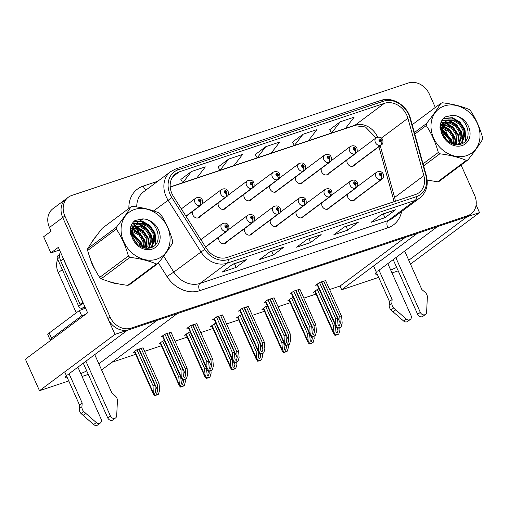 <?xml version="1.0" encoding="UTF-8"?>
<svg xmlns="http://www.w3.org/2000/svg" width="508" height="508" viewBox="0 0 508 508"><rect width="100%" height="100%" fill="white"/><g stroke="black" fill="none" stroke-linecap="round" stroke-linejoin="round"><path stroke-width="0.76" d="M270.402 219.964A4.686 3.861 53.3 0 0 270.618 223.399A4.686 3.861 53.3 0 0 277.146 225.914A4.686 3.861 53.3 0 0 278.047 224.873M218.872 237.179A4.686 3.861 53.3 0 0 219.094 240.614A4.686 3.861 53.3 0 0 225.615 243.129A4.686 3.861 53.3 0 0 226.517 242.087M296.164 211.353A4.686 3.861 53.3 0 0 296.386 214.789A4.686 3.861 53.3 0 0 302.908 217.303A4.686 3.861 53.3 0 0 303.809 216.268M321.932 202.749A4.686 3.861 53.3 0 0 322.148 206.184A4.686 3.861 53.3 0 0 328.67 208.693A4.686 3.861 53.3 0 0 329.571 207.658M244.634 228.575A4.686 3.861 53.3 0 0 244.856 232.01A4.686 3.861 53.3 0 0 251.377 234.518A4.686 3.861 53.3 0 0 252.279 233.483M244.088 194.246A4.686 3.861 53.3 0 0 244.31 197.682A4.686 3.861 53.3 0 0 250.831 200.19A4.686 3.861 53.3 0 0 251.733 199.155M269.856 185.636A4.686 3.861 53.3 0 0 270.072 189.071A4.686 3.861 53.3 0 0 276.593 191.586A4.686 3.861 53.3 0 0 277.495 190.544M295.618 177.025A4.686 3.861 53.3 0 0 295.84 180.461A4.686 3.861 53.3 0 0 302.362 182.975A4.686 3.861 53.3 0 0 303.263 181.94M192.557 211.461A4.686 3.861 53.3 0 0 192.78 214.897A4.686 3.861 53.3 0 0 199.301 217.411A4.686 3.861 53.3 0 0 200.203 216.37M321.386 168.421A4.686 3.861 53.3 0 0 321.602 171.856A4.686 3.861 53.3 0 0 328.124 174.365A4.686 3.861 53.3 0 0 329.025 173.33M218.326 202.851A4.686 3.861 53.3 0 0 218.542 206.286A4.686 3.861 53.3 0 0 225.063 208.801A4.686 3.861 53.3 0 0 225.965 207.759M347.694 194.139A4.686 3.861 53.3 0 0 347.916 197.574A4.686 3.861 53.3 0 0 354.438 200.089A4.686 3.861 53.3 0 0 355.34 199.047M347.148 159.81A4.686 3.861 53.3 0 0 347.37 163.246A4.686 3.861 53.3 0 0 353.892 165.76A4.686 3.861 53.3 0 0 354.794 164.719M66.459 375.812A18.739 2.781 155.9 0 0 65.532 377.425A18.739 2.781 155.9 0 0 67.348 377.806M80.778 373.602A18.739 2.781 155.9 0 0 86.735 370.942M98.85 363.811L157.175 320.3L177.311 313.569L101.6 369.964M68.751 380.936L39.491 390.709L114.992 334.391L127.413 330.244L67.755 374.745M88.284 374.409L82.067 376.485M59.531 250.031L50.889 252.921L58.337 247.364L87.611 312.807L25.4 359.207L39.491 390.709M50.889 252.921L43.656 236.741L51.098 231.191L49.447 227.489L62.738 217.576L114.992 334.391M435.324 107.467L429.387 94.196A17.564 14.478 53.3 0 0 408.343 83.001L71.723 195.472A17.564 14.478 53.3 0 0 68.313 197.244L52.895 208.75A17.564 14.478 53.3 0 0 49.447 227.489M68.313 197.244A17.564 14.478 53.3 0 0 64.865 215.989L62.738 217.576A17.564 14.478 53.3 0 1 66.186 198.831A17.564 14.478 53.3 0 0 62.738 217.576L107.899 318.535A17.564 14.478 53.3 0 0 128.943 329.73L465.563 217.265A17.564 14.478 53.3 0 0 468.973 215.487L471.1 213.9A17.564 14.478 53.3 0 0 474.548 195.161L461.074 165.03M410.489 264.096L479.514 212.604L476.11 204.991M408.775 260.261L467.1 216.751L479.514 212.604M376.384 272.263A18.739 2.781 155.9 0 0 375.456 273.875A18.739 2.781 155.9 0 0 377.273 274.257M390.703 270.059A18.739 2.781 155.9 0 0 396.659 267.392M378.676 277.387L341.694 289.744L417.195 233.426L437.337 226.695L377.679 271.196M398.209 270.866L391.992 272.942M76.276 312.807L58.306 272.631A17.564 14.478 -126.7 0 1 57.671 259.258M329.609 289.528L340.043 286.042L341.694 289.744M112.141 362.185L135.642 354.336M144.621 351.333L161.404 345.726M175.025 341.179L187.173 337.121M200.787 332.569L212.935 328.511M226.555 323.958L238.703 319.9M252.317 315.354L264.465 311.296M278.079 306.743L290.233 302.685M303.848 298.139L315.995 294.075M340.043 286.042L405.213 237.426M143.046 347.815L136.868 349.745L133.147 352.52L134.607 352.031M164.414 340.538L162.63 341.135L158.909 343.91L160.376 343.421M215.944 323.323L214.16 323.92L210.439 326.695L211.906 326.206M241.713 314.712L239.928 315.309L236.207 318.084L237.668 317.595M267.475 306.108L265.69 306.699L261.969 309.48L263.436 308.991M293.243 297.498L291.459 298.094L287.738 300.869L289.198 300.38M190.183 331.934L188.398 332.524L184.677 335.305L186.138 334.816M319.005 288.887L317.221 289.484L313.5 292.259L314.966 291.77M171.031 332.251L164.852 334.175L161.131 336.95L162.592 336.461M196.793 323.64L190.614 325.565L186.893 328.346L188.36 327.857M248.323 306.426L242.145 308.35L238.423 311.125L239.89 310.636M274.085 297.815L267.913 299.739L264.185 302.52L265.652 302.031M299.853 289.204L293.675 291.135L289.954 293.91L291.421 293.421M222.561 315.03L216.383 316.96L212.661 319.735L214.122 319.246M325.615 280.6L319.443 282.524L315.716 285.299L317.183 284.81M90.602 259.582A28.105 23.165 53.3 0 0 92.424 264.808A28.105 23.165 53.3 0 0 95.206 269.831M108.89 281.489A28.105 23.165 53.3 0 0 117.812 283.743M427.184 180.149A28.105 23.165 53.3 0 0 427.736 180.194M171.977 193.739A18.739 15.443 -126.7 0 1 175.654 173.742A18.739 15.443 -126.7 0 1 179.292 171.85L384.391 103.327A18.739 15.443 -126.7 0 1 407.924 118.281L423.863 175.66A18.739 15.443 -126.7 0 1 419.1 192.64A18.739 15.443 -126.7 0 1 415.461 194.532L227.292 257.404A18.739 15.443 -126.7 0 1 206.381 248.323L173.514 196.596A18.739 15.443 -126.7 0 1 171.977 193.739M170.117 194.361A21.082 17.374 53.3 0 0 171.85 197.58L204.711 249.301A21.082 17.374 53.3 0 0 228.238 259.518L416.408 196.647A21.082 17.374 53.3 0 0 425.863 175.412L409.924 118.034A21.082 17.374 53.3 0 0 383.445 101.213L178.346 169.736A21.082 17.374 53.3 0 0 170.117 194.361M340.214 121.818L331.603 133.013L345.554 128.353L354.165 117.157L340.214 121.818L329.705 129.711M329.686 129.673L331.603 133.013L308.356 140.773L316.96 129.591L303.003 134.252L292.5 142.138M191.389 171.539L182.778 182.74L196.729 178.079L205.34 166.878L191.389 171.539L180.88 179.432M265.798 146.679L255.27 154.534L257.188 157.874L271.145 153.213L279.749 142.018L265.798 146.679L257.188 157.874L233.947 165.633L242.545 154.451L228.594 159.112L218.084 166.999M95.898 236.582A28.105 23.165 53.3 0 0 92.011 242.037M64.865 215.989L110.026 316.948A17.564 14.478 53.3 0 0 131.07 328.143L467.69 215.678A17.564 14.478 53.3 0 0 471.1 213.9M451.409 143.427L451.079 142.697M447.485 134.658L444.849 128.759M444.335 127.61L443.255 125.203M442.9 124.409L442.62 123.787M442.595 123.73L441.471 121.215M395.586 209.766L384.956 217.697L371.005 222.358L381.635 214.427L395.586 209.766A4.686 2.559 -108.5 0 1 395.192 209.975L381.445 214.566M283.972 247.059L273.336 254.991L259.385 259.651L270.021 251.72L283.972 247.059A4.686 2.559 -108.5 0 1 283.572 247.269L269.831 251.86M246.767 259.486L236.131 267.424L222.18 272.085L232.816 264.147L246.767 259.486A4.686 2.559 -108.5 0 1 246.367 259.702L232.626 264.293M358.381 222.199L347.751 230.13L333.794 234.791L344.43 226.86L358.381 222.199A4.686 2.559 -108.5 0 1 357.988 222.409L344.24 227M321.177 234.626L310.547 242.557L296.589 247.218L307.226 239.287L321.177 234.626A4.686 2.559 -108.5 0 1 320.777 234.836L307.035 239.433M310.547 242.557L308.902 238.893M306.813 239.592L320.777 234.836M347.751 230.13L346.113 226.466M344.024 227.165L357.988 222.409M236.131 267.424L234.493 263.76M232.404 264.458L246.367 259.702M273.336 254.991L271.697 251.327M269.608 252.025L283.572 247.269M384.956 217.697L383.318 214.033M381.229 214.732L395.192 209.975M228.594 159.112L219.983 170.307L218.065 166.967M233.934 165.646L219.983 170.307M182.778 182.74L180.861 179.394M303.003 134.252L294.399 145.447L292.475 142.1M308.35 140.786L271.151 153.2M323.704 281.102L339.801 317.094L340.271 323.291L339.287 326.06L338.239 325.317L337.947 324.066L337.477 317.868L335.617 318.491L335.851 326.542L337.179 328.454A2.927 0.432 155.9 0 0 338.036 328.219L339.433 327.755A2.927 0.432 155.9 0 0 340.538 327.336L341.078 326.93L342.17 323.145L341.662 316.471L325.565 280.479M352.946 200.698L381.343 179.521A2.927 1.619 -111.4 0 0 381.387 175.92A1.467 1.206 53.3 0 0 380.155 173.298A1.467 1.206 53.3 0 0 381.286 175.952L380.962 175.152A0.584 0.483 -126.7 0 1 380.397 174.149A0.584 0.483 -126.7 0 1 381.095 175.089A0.584 0.483 -126.7 0 1 381.006 175.139L381.387 175.92M381.286 175.952A2.927 1.581 74.4 0 1 381.038 179.622A4.394 3.62 -126.7 0 1 375.933 176.771A4.394 3.62 -126.7 0 1 376.79 172.091C379.825 170.872 381.978 171.514 383.254 174.028C383.819 176.752 383.413 178.454 382.041 179.127A4.394 3.62 -126.7 0 1 381.343 179.521M352.749 200.724L381.038 179.622M319.519 282.499L335.617 318.491M321.38 281.876L337.477 317.868M339.801 317.094L341.662 316.471M336.125 325.164L337.718 328.054L341.078 326.93M337.718 328.054L337.179 328.454M337.903 328.263L338.055 330.251L337.071 333.019L336.023 332.276L335.299 325.31M352.4 166.37L380.797 145.193A2.927 1.619 -111.4 0 0 380.841 141.592A1.467 1.206 53.3 0 0 379.609 138.97A1.467 1.206 53.3 0 0 380.74 141.624L380.416 140.824A0.584 0.483 -126.7 0 1 379.851 139.821A0.584 0.483 -126.7 0 1 380.549 140.76A0.584 0.483 -126.7 0 1 380.454 140.811L380.841 141.592M380.74 141.624A2.927 1.581 74.4 0 1 380.492 145.294A4.394 3.62 -126.7 0 1 375.38 142.45A4.394 3.62 -126.7 0 1 376.244 137.763C379.279 136.544 381.432 137.185 382.708 139.7C383.267 142.424 382.867 144.126 381.495 144.799A4.394 3.62 -126.7 0 1 380.797 145.193M352.196 166.395L380.492 145.294M317.303 289.458L333.4 325.45L333.902 332.124L335.496 335.013L338.861 333.889L339.947 330.105L339.763 327.635M333.902 332.124L333.635 333.502L334.956 335.413A2.927 0.432 155.9 0 0 335.82 335.178L337.21 334.715A2.927 0.432 155.9 0 0 338.322 334.296L338.861 333.889M333.4 325.45L335.109 324.879M335.496 335.013L334.956 335.413M297.942 289.706L314.039 325.698L314.509 331.895L313.525 334.67L312.471 333.927L312.179 332.67L311.715 326.479L309.855 327.101L310.083 335.153L311.41 337.064A2.927 0.432 155.9 0 0 312.268 336.829L313.665 336.36A2.927 0.432 155.9 0 0 314.769 335.94L315.309 335.54L316.401 331.756L315.9 325.082L299.803 289.09M327.184 209.309L355.575 188.125A2.927 1.619 -111.4 0 0 355.625 184.531A1.467 1.206 53.3 0 0 354.394 181.902A1.467 1.206 53.3 0 0 355.524 184.563L355.2 183.763A0.584 0.483 -126.7 0 1 354.635 182.759A0.584 0.483 -126.7 0 1 355.333 183.693A0.584 0.483 -126.7 0 1 355.238 183.75L355.625 184.531M355.524 184.563A2.927 1.581 74.4 0 1 355.27 188.227A4.394 3.62 -126.7 0 1 350.164 185.382A4.394 3.62 -126.7 0 1 351.028 180.696C354.057 179.476 356.216 180.124 357.486 182.632C358.051 185.363 357.651 187.065 356.279 187.738A4.394 3.62 -126.7 0 1 355.575 188.125M326.981 209.334L355.27 188.227M293.751 291.109L309.855 327.101M295.612 290.487L311.715 326.479M314.039 325.698L315.9 325.082M310.356 333.775L311.95 336.664L315.309 335.54M311.95 336.664L311.41 337.064M272.174 298.317L288.271 334.308L288.741 340.506L287.757 343.275L286.709 342.532L286.417 341.281L285.947 335.083L284.086 335.705L284.321 343.764L285.648 345.675A2.927 0.432 155.9 0 0 286.506 345.44L287.903 344.97A2.927 0.432 155.9 0 0 289.008 344.551L289.547 344.145L290.639 340.36L290.132 333.686L274.034 297.694M301.415 217.913L329.813 196.736A2.927 1.619 -111.4 0 0 329.857 193.135A1.467 1.206 53.3 0 0 328.625 190.513A1.467 1.206 53.3 0 0 329.755 193.173L329.432 192.367A0.584 0.483 -126.7 0 1 328.866 191.364A0.584 0.483 -126.7 0 1 329.565 192.303A0.584 0.483 -126.7 0 1 329.476 192.354L329.857 193.135M329.755 193.173A2.927 1.581 74.4 0 1 329.508 196.837A4.394 3.62 -126.7 0 1 324.402 193.993A4.394 3.62 -126.7 0 1 325.26 189.306C328.295 188.087 330.448 188.728 331.724 191.243C332.289 193.973 331.883 195.675 330.511 196.348A4.394 3.62 -126.7 0 1 329.813 196.736M301.219 217.938L329.508 196.837M267.989 299.714L284.086 335.705M269.85 299.091L285.947 335.083M288.271 334.308L290.132 333.686M284.594 342.379L286.188 345.269L289.547 344.145M286.188 345.269L285.648 345.675M246.412 306.927L262.509 342.919L262.979 349.11L261.995 351.885L260.941 351.142L260.648 349.891L260.185 343.694L258.324 344.316L258.553 352.368L259.88 354.279A2.927 0.432 155.9 0 0 260.737 354.044L262.134 353.581A2.927 0.432 155.9 0 0 263.239 353.155L263.779 352.755L264.871 348.971L264.37 342.297L248.272 306.305M275.654 226.524L304.044 205.346A2.927 1.619 -111.4 0 0 304.095 201.746A1.467 1.206 53.3 0 0 302.863 199.123A1.467 1.206 53.3 0 0 303.994 201.778L303.67 200.977A0.584 0.483 -126.7 0 1 303.105 199.974A0.584 0.483 -126.7 0 1 303.803 200.914A0.584 0.483 -126.7 0 1 303.708 200.965L304.095 201.746M303.994 201.778A2.927 1.581 74.4 0 1 303.74 205.448A4.394 3.62 -126.7 0 1 298.634 202.597A4.394 3.62 -126.7 0 1 299.498 197.91C302.533 196.691 304.686 197.339 305.956 199.847C306.521 202.578 306.121 204.279 304.749 204.953A4.394 3.62 -126.7 0 1 304.044 205.346M275.45 226.549L303.74 205.448M242.221 308.324L258.324 344.316M244.081 307.702L260.185 343.694M262.509 342.919L264.37 342.297M258.826 350.99L260.42 353.879L263.779 352.755M260.42 353.879L259.88 354.279M312.141 336.874L312.287 338.855L311.302 341.63L310.255 340.887L309.531 333.915M326.631 174.981L355.029 153.797A2.927 1.619 -111.4 0 0 355.073 150.203A1.467 1.206 53.3 0 0 353.841 147.574A1.467 1.206 53.3 0 0 354.971 150.235L354.647 149.435A0.584 0.483 -126.7 0 1 354.082 148.431A0.584 0.483 -126.7 0 1 354.787 149.365A0.584 0.483 -126.7 0 1 354.692 149.422L355.073 150.203M354.971 150.235A2.927 1.581 74.4 0 1 354.724 153.899A4.394 3.62 -126.7 0 1 349.618 151.054A4.394 3.62 -126.7 0 1 350.482 146.368C353.511 145.148 355.663 145.796 356.94 148.304C357.505 151.035 357.099 152.737 355.733 153.41A4.394 3.62 -126.7 0 1 355.029 153.797M326.434 175.006L354.724 153.899M291.535 298.069L307.638 334.061L308.14 340.735L309.734 343.624L313.093 342.5L314.185 338.715L314.001 336.245M308.14 340.735L307.867 342.113L309.194 344.024A2.927 0.432 155.9 0 0 310.051 343.789L311.448 343.325A2.927 0.432 155.9 0 0 312.553 342.9L313.093 342.5M307.638 334.061L309.34 333.489M309.734 343.624L309.194 344.024M286.372 345.478L286.525 347.466L285.54 350.234L284.493 349.491L283.769 342.525M300.869 183.591L329.267 162.408A2.927 1.619 -111.4 0 0 329.311 158.807A1.467 1.206 53.3 0 0 328.079 156.185A1.467 1.206 53.3 0 0 329.209 158.845L328.886 158.039A0.584 0.483 -126.7 0 1 328.32 157.036A0.584 0.483 -126.7 0 1 329.019 157.975A0.584 0.483 -126.7 0 1 328.924 158.026L329.311 158.807M329.209 158.845A2.927 1.581 74.4 0 1 328.962 162.509A4.394 3.62 -126.7 0 1 323.85 159.664A4.394 3.62 -126.7 0 1 324.714 154.978C327.749 153.759 329.902 154.4 331.178 156.915C331.737 159.645 331.337 161.347 329.965 162.02A4.394 3.62 -126.7 0 1 329.267 162.408M300.666 183.61L328.962 162.509M265.773 306.673L281.87 342.665L282.372 349.339L283.966 352.228L287.331 351.104L288.417 347.32L288.233 344.856M282.372 349.339L282.105 350.723L283.426 352.635A2.927 0.432 155.9 0 0 284.289 352.4L285.68 351.93A2.927 0.432 155.9 0 0 286.791 351.511L287.331 351.104M281.87 342.665L283.578 342.1M283.966 352.228L283.426 352.635M260.61 354.089L260.756 356.07L259.779 358.845L258.724 358.102L258 351.136M275.101 192.195L303.498 171.018A2.927 1.619 -111.4 0 0 303.543 167.418A1.467 1.206 53.3 0 0 302.311 164.795A1.467 1.206 53.3 0 0 303.441 167.45L303.117 166.649A0.584 0.483 -126.7 0 1 302.552 165.646A0.584 0.483 -126.7 0 1 303.257 166.586A0.584 0.483 -126.7 0 1 303.162 166.637L303.543 167.418M303.441 167.45A2.927 1.581 74.4 0 1 303.193 171.12A4.394 3.62 -126.7 0 1 298.088 168.269A4.394 3.62 -126.7 0 1 298.952 163.589C301.981 162.363 304.133 163.011 305.41 165.519C305.975 168.25 305.568 169.951 304.203 170.624A4.394 3.62 -126.7 0 1 303.498 171.018M274.904 192.221L303.193 171.12M240.005 315.284L256.108 351.276L256.61 357.95L258.204 360.839L261.563 359.715L262.655 355.93L262.471 353.46M256.61 357.95L256.337 359.327L257.664 361.239A2.927 0.432 155.9 0 0 258.521 361.004L259.918 360.54A2.927 0.432 155.9 0 0 261.023 360.115L261.563 359.715M256.108 351.276L257.81 350.704M258.204 360.839L257.664 361.239M234.842 362.699L234.994 364.68L234.01 367.455L232.962 366.712L232.239 359.74M249.339 200.806L277.736 179.622A2.927 1.619 -111.4 0 0 277.781 176.028A1.467 1.206 53.3 0 0 276.549 173.399A1.467 1.206 53.3 0 0 277.679 176.06L277.355 175.26A0.584 0.483 -126.7 0 1 276.79 174.25A0.584 0.483 -126.7 0 1 277.489 175.19A0.584 0.483 -126.7 0 1 277.393 175.241L277.781 176.028M277.679 176.06A2.927 1.581 74.4 0 1 277.431 179.724A4.394 3.62 -126.7 0 1 272.32 176.879A4.394 3.62 -126.7 0 1 273.183 172.193C276.219 170.974 278.371 171.621 279.648 174.13C280.206 176.86 279.806 178.562 278.435 179.235A4.394 3.62 -126.7 0 1 277.736 179.622M249.136 200.831L277.431 179.724M214.243 323.894L230.34 359.886L230.842 366.56L232.435 369.449L235.801 368.325L236.887 364.541L236.703 362.071M230.842 366.56L230.575 367.938L231.896 369.849A2.927 0.432 155.9 0 0 232.759 369.614L234.15 369.145A2.927 0.432 155.9 0 0 235.261 368.725L235.801 368.325M230.34 359.886L232.048 359.315M232.435 369.449L231.896 369.849M81.928 406.718L79.273 408.699L79.534 405.047L82.194 403.066L81.928 406.718A5.855 4.826 53.3 0 0 83.699 411.537L96.31 422.567A3.74 3.08 -126.7 0 0 100.362 423.012A3.74 3.08 -126.7 0 0 101.098 419.024L77.902 367.176M60.357 251.892A11.709 9.652 53.3 0 0 60.712 260.972L80.105 304.317L82.766 302.33L63.373 258.991A11.709 9.652 -126.7 0 1 62.7 257.118M83.483 303.581A11.709 9.652 53.3 0 0 80.105 304.317M85.458 314.408A11.709 1.74 -24.1 0 1 81.699 315.811L79.337 310.528A11.709 1.74 155.9 0 0 85.496 308.089M79.337 310.528L49.193 333.013A11.709 1.74 155.9 0 0 47.803 334.689L50.165 339.973A11.709 1.74 155.9 0 0 50.838 340.233M81.699 315.811L51.556 338.303A11.709 1.74 155.9 0 0 50.165 339.973M85.916 361.194L110.395 415.919A3.74 3.08 -126.7 0 0 115.602 417.919A3.74 3.08 -126.7 0 0 116.694 415.754L117.443 400.266A5.855 4.826 53.3 0 0 114.998 395.668L111.957 393.122L94.736 354.616M110.395 415.919L107.74 417.9A3.74 3.08 53.3 0 0 112.941 419.906L115.602 417.919M107.74 417.9L83.261 363.176M79.534 405.047L64.713 371.9M69.082 373.755L82.194 403.066M79.273 408.699A5.855 4.826 53.3 0 0 81.039 413.525L93.65 424.548A3.74 3.08 53.3 0 0 97.701 424.999L100.362 423.012M81.039 413.525L83.699 411.537M83.115 415.385L85.769 413.404M391.852 303.168L389.198 305.156L389.458 301.498L392.119 299.517L391.852 303.168A5.855 4.826 53.3 0 0 393.624 307.994L406.235 319.018A3.74 3.08 -126.7 0 0 410.286 319.469A3.74 3.08 -126.7 0 0 411.016 315.474L387.826 263.627M395.84 257.645L420.319 312.369A3.74 3.08 -126.7 0 0 425.526 314.376A3.74 3.08 -126.7 0 0 426.618 312.204L427.368 296.716A5.855 4.826 53.3 0 0 424.923 292.119L421.881 289.573L404.66 251.066M420.319 312.369L417.665 314.35A3.74 3.08 53.3 0 0 422.866 316.357L425.526 314.376M417.665 314.35L393.186 259.632M389.458 301.498L373.57 265.97M379.006 270.205L392.119 299.517M389.198 305.156A5.855 4.826 53.3 0 0 390.963 309.975L403.574 320.999A3.74 3.08 53.3 0 0 407.626 321.45L410.286 319.469M390.963 309.975L393.624 307.994M393.04 311.842L395.694 309.855M93.751 266.948A27.813 22.924 -126.7 0 1 92.653 264.731A27.813 22.924 -126.7 0 1 91.758 262.509M114.744 283.077A27.813 22.924 -126.7 0 1 112.027 282.391M59.671 254.432L58.033 255.657A2.927 2.413 53.3 0 0 57.455 258.782L78.74 306.356A2.927 2.413 53.3 0 0 82.245 308.223L85.128 307.257M156.699 259.188A27.521 22.682 53.3 0 0 167.443 227.044A27.521 22.682 53.3 0 0 134.468 209.499A27.521 22.682 53.3 0 0 123.723 241.649A27.521 22.682 53.3 0 0 156.699 259.188M157.277 263.69A31.623 26.06 53.3 0 0 158.096 263.398L129.4 284.798A31.623 26.06 53.3 0 1 128.588 285.09A31.623 26.06 53.3 0 1 127.756 285.35L156.445 263.95A31.623 26.06 53.3 0 0 157.277 263.69M130.924 206.889L102.235 228.295C96.139 235.991 91.313 242.761 87.751 248.596L116.44 227.197C122.536 219.494 127.362 212.731 130.924 206.889A31.623 26.06 53.3 0 1 131.737 206.604A31.623 26.06 53.3 0 1 132.569 206.343C142.659 207.575 151.505 209.779 159.093 212.947A31.623 26.06 53.3 0 1 160.642 214.293C165.951 222.326 169.964 231.292 172.676 241.198A31.623 26.06 53.3 0 1 172.58 243.097C169.056 248.876 164.23 255.645 158.096 263.398M132.81 228.27L131.191 228.727M130.696 228.943L130.213 229.197M132.556 228.81L130.867 229.171M148.888 248.171L151.359 241.884L150.362 235.16L146.514 229.381L140.926 226.054L134.569 226.212M134.074 226.422L132.715 227.241L130.086 230.549M148.482 248.221L150.527 242.354L149.517 235.788L145.669 230.016L140.081 226.682L134.239 226.657C130.912 232.62 132.017 238.5 137.541 244.316L137.82 244.551C141.802 247.853 145.967 248.964 150.311 247.879C165.487 244.215 156.521 217.462 141.853 218.992L134.969 220.548C131.87 223.056 130.238 226.53 130.073 230.956L132.734 239.001A16.358 13.481 53.3 0 0 152.19 249.111A16.358 13.481 53.3 0 0 159.201 231.584A16.358 13.481 53.3 0 0 141.853 218.992M133.725 226.841L132.302 227.571M132.715 227.241L130.162 229.603M149.454 248.075L152.54 245.3L154.73 239.37L153.733 232.639L149.892 226.866L144.304 223.533L138.544 223.482L136.093 224.726L134.233 226.67C131.255 229.737 130.753 233.845 132.734 239.001M149.981 247.745L151.695 245.929L153.886 239.998L152.889 233.274L149.047 227.495L143.459 224.161L137.7 224.111L135.871 224.93M136.093 224.726L133.388 227.292L132.366 229.292M141.224 246.85L140.233 242.716L132.353 234.182M131.553 233.858L130.505 233.528M140.227 246.304L139.389 243.345L132.499 235.306M131.629 234.861L130.766 234.506M144.456 247.987L143.605 240.195L139.763 234.423L134.175 231.089L132.524 230.734M131.883 230.664L130.08 230.689M143.732 247.809L142.761 240.824L138.919 235.052L132.404 231.489M131.724 231.369L130.105 231.267M146.977 248.285L146.983 237.681L143.135 231.902L137.547 228.568L133.35 228.187M146.399 248.266L146.139 238.309L142.291 232.531L136.703 229.197L133.096 228.765M87.751 248.596A31.623 26.06 53.3 0 0 87.649 250.495C90.386 260.445 94.399 269.411 99.689 277.4A31.623 26.06 53.3 0 0 101.238 278.746C108.75 281.896 117.596 284.099 127.756 285.35M99.689 277.4L128.378 256A31.623 26.06 53.3 0 0 129.927 257.346L101.238 278.746M116.44 227.197A31.623 26.06 53.3 0 0 116.338 229.089L87.649 250.495M128.378 256C125.66 246.094 121.653 237.122 116.338 229.089M156.445 263.95C148.933 260.794 140.087 258.597 129.927 257.346M136.373 243.148L134.169 240.049M142.253 247.307L141.11 243.376L132.309 233.185M131.559 232.785L130.232 232.188M145.923 248.221L144.482 240.862L139.757 233.756L132.867 229.394M132.385 229.241L131.496 228.994M130.791 228.841L130.277 228.752M149.25 246.945L147.86 238.341L142.773 230.892L134.874 226.479M134.169 226.32L130.981 226.073M152.171 247.167L152.527 245.313M152.622 244.424L151.238 235.82L146.152 228.371L138.246 223.958M137.63 223.825L132.036 223.869M155.594 244.462L154.61 233.305L149.523 225.857L142.17 221.583L133.369 222.047M137.624 244.386L133.413 238.468M132.131 237.306L131.667 236.931M142.761 247.498L141.529 243.065L132.315 232.639M131.597 232.283L130.156 231.686M146.342 248.26L144.907 240.544L140.056 233.324L133.007 228.987M131.121 228.511L130.34 228.384M149.492 248.05L149.619 247.148M149.714 245.916L148.279 238.023L143.192 230.575L135.833 226.301M134.493 225.99L131.096 225.774M152.565 246.964L152.997 244.627M153.086 243.395L151.657 235.509L146.571 228.06L139.205 223.787M138.303 223.558L132.188 223.622M156.096 243.808L155.035 232.988L149.949 225.539L142.596 221.266L133.553 221.844M466.617 155.638A27.521 22.682 53.3 0 0 477.368 123.495A27.521 22.682 53.3 0 0 444.392 105.95A27.521 22.682 53.3 0 0 433.648 138.1A27.521 22.682 53.3 0 0 466.617 155.638M467.201 160.141A31.623 26.06 53.3 0 0 468.014 159.849L439.325 181.254A31.623 26.06 53.3 0 1 438.512 181.54A31.623 26.06 53.3 0 1 437.68 181.8L466.369 160.401A31.623 26.06 53.3 0 0 467.201 160.141M414.376 132.588L426.364 123.647C432.46 115.951 437.286 109.182 440.849 103.346A31.623 26.06 53.3 0 1 441.662 103.054A31.623 26.06 53.3 0 1 442.493 102.794C452.584 104.026 461.423 106.229 469.017 109.398A31.623 26.06 53.3 0 1 470.56 110.744C475.875 118.777 479.882 127.743 482.6 137.649A31.623 26.06 53.3 0 1 482.505 139.548C478.98 145.326 474.155 152.095 468.014 159.849M442.735 124.72L441.115 125.178M440.62 125.393L440.138 125.647M442.481 125.26L440.785 125.622M458.813 144.621L461.283 138.341L460.286 131.61L456.438 125.838L450.85 122.504L444.494 122.663M443.998 122.879L442.639 123.692L440.011 127.006M458.406 144.672L460.451 138.811L459.442 132.239L455.593 126.467L450.005 123.133L444.163 123.107M443.649 123.292L442.227 124.022M442.639 123.692L440.087 126.054M459.378 144.532L462.464 141.751L464.655 135.82L463.658 129.096L459.816 123.317L454.228 119.983L448.469 119.932L446.018 121.177L444.157 123.12C440.836 129.07 441.935 134.957 447.465 140.767L447.745 141.002C451.726 144.304 455.892 145.415 460.235 144.329C475.412 140.665 466.446 113.919 451.777 115.443L444.894 116.999C441.795 119.507 440.163 122.98 439.998 127.413L442.659 135.458A16.358 13.481 53.3 0 0 462.115 145.567A16.358 13.481 53.3 0 0 469.125 128.035A16.358 13.481 53.3 0 0 451.777 115.443M459.905 144.196L461.62 142.386L463.81 136.449L462.813 129.724L458.972 123.946L453.384 120.612L447.624 120.561L445.795 121.387M446.018 121.177L443.313 123.749L442.29 125.743M451.148 143.3L450.158 139.167L442.278 130.632M441.477 130.308L440.43 129.978M450.151 142.761L449.313 139.795L442.424 131.756M441.554 131.318L440.69 130.956M454.381 144.443L453.53 136.646L449.688 130.874L444.1 127.54L442.449 127.184M441.808 127.121L440.004 127.146M453.657 144.259L452.685 137.281L448.843 131.502L442.328 127.94M441.649 127.819L440.03 127.718M456.902 144.742L456.908 134.131L453.06 128.353L447.472 125.019L443.268 124.638M456.324 144.716L456.063 134.76L452.215 128.981L446.627 125.654L443.02 125.216M442.659 135.458C440.677 130.302 441.179 126.187 444.157 123.12M427.177 180.08L437.68 181.8M440.849 103.346L412.191 124.72M423.056 163.824L438.302 152.451A31.623 26.06 53.3 0 0 439.852 153.797L423.628 165.894M426.364 123.647A31.623 26.06 53.3 0 0 426.263 125.546L414.795 134.099M438.302 152.451C435.585 142.545 431.578 133.579 426.263 125.546M466.369 160.401C458.851 157.251 450.012 155.048 439.852 153.797M446.297 139.598L444.094 136.5M452.177 143.758L451.028 139.833L442.233 129.635M441.484 129.235L440.157 128.638M455.847 144.678L454.406 137.312L449.682 130.213L442.792 125.851M442.309 125.692L441.42 125.451M440.715 125.292L440.201 125.203M459.168 143.396L457.784 134.791L452.698 127.343L444.798 122.93M444.094 122.777L440.906 122.523M462.096 143.618L462.451 141.764M462.547 140.881L461.162 132.277L456.076 124.828L448.17 120.409M447.554 120.275L441.96 120.32M465.519 140.913L464.534 129.756L459.448 122.307L452.095 118.034L443.293 118.497M447.548 140.837L443.338 134.918M442.055 133.756L441.585 133.382M452.685 143.954L451.453 139.516L442.239 129.089M441.522 128.734L440.08 128.137M456.267 144.71L454.831 136.995L449.98 129.775L442.932 125.438M441.046 124.962L440.265 124.835M459.416 144.507L459.543 143.599M459.638 142.367L458.203 134.48L453.117 127.032L445.757 122.752M444.417 122.441L441.02 122.225M462.49 143.415L462.921 141.078M463.01 139.852L461.582 131.959L456.495 124.511L449.129 120.237M448.227 120.009L442.112 120.078M466.02 140.259L464.96 129.445L459.873 121.99L452.52 117.723L443.478 118.294M220.643 315.531L236.747 351.523L237.211 357.721L236.226 360.49L235.179 359.753L234.886 358.496L234.417 352.304L232.556 352.927L232.791 360.978L234.118 362.89A2.927 0.432 155.9 0 0 234.975 362.655L236.372 362.185A2.927 0.432 155.9 0 0 237.477 361.766L238.017 361.366L239.109 357.581L238.601 350.901L222.504 314.909M249.885 235.134L278.282 213.951A2.927 1.619 -111.4 0 0 278.327 210.356A1.467 1.206 53.3 0 0 277.095 207.728A1.467 1.206 53.3 0 0 278.225 210.388L277.901 209.588A0.584 0.483 -126.7 0 1 277.336 208.578A0.584 0.483 -126.7 0 1 278.035 209.518A0.584 0.483 -126.7 0 1 277.946 209.569L278.327 210.356M278.225 210.388A2.927 1.581 74.4 0 1 277.978 214.052A4.394 3.62 -126.7 0 1 272.872 211.207A4.394 3.62 -126.7 0 1 273.729 206.521C276.765 205.302 278.917 205.95 280.194 208.458C280.759 211.188 280.353 212.89 278.981 213.563A4.394 3.62 -126.7 0 1 278.282 213.951M249.688 235.16L277.978 214.052M216.459 316.935L232.556 352.927M218.319 316.313L234.417 352.304M236.747 351.523L238.601 350.901M233.064 359.6L234.658 362.49L238.017 361.366M234.658 362.49L234.118 362.89M194.881 324.142L210.979 360.134L211.449 366.332L210.464 369.1L209.417 368.357L209.118 367.106L208.655 360.909L206.794 361.531L207.023 369.583L208.35 371.5A2.927 0.432 155.9 0 0 209.207 371.259L210.604 370.796A2.927 0.432 155.9 0 0 211.709 370.376L212.249 369.97L213.341 366.185L212.839 359.512L196.742 323.52M224.123 243.738L252.514 222.561A2.927 1.619 -111.4 0 0 252.565 218.961A1.467 1.206 53.3 0 0 251.333 216.338A1.467 1.206 53.3 0 0 252.463 218.999L252.139 218.192A0.584 0.483 -126.7 0 1 251.574 217.189A0.584 0.483 -126.7 0 1 252.273 218.129A0.584 0.483 -126.7 0 1 252.178 218.18L252.565 218.961M252.463 218.999A2.927 1.581 74.4 0 1 252.209 222.663A4.394 3.62 -126.7 0 1 247.104 219.818A4.394 3.62 -126.7 0 1 247.968 215.132C251.003 213.912 253.155 214.554 254.425 217.068C254.991 219.799 254.591 221.494 253.219 222.167A4.394 3.62 -126.7 0 1 252.514 222.561M223.92 243.764L252.209 222.663M190.691 325.539L206.794 361.531M192.551 324.917L208.655 360.909M210.979 360.134L212.839 359.512M207.296 368.205L208.89 371.094L212.249 369.97M208.89 371.094L208.35 371.5M169.113 332.753L185.217 368.745L185.68 374.936L184.696 377.711L183.648 376.968L183.356 375.717L182.886 369.519L181.026 370.142L181.261 378.193L182.588 380.105A2.927 0.432 155.9 0 0 183.445 379.87L184.842 379.406A2.927 0.432 155.9 0 0 185.947 378.981L186.487 378.581L187.579 374.796L187.077 368.122L170.974 332.13M205.537 246.996L226.752 231.165A2.927 1.619 -111.4 0 0 226.797 227.571A1.467 1.206 53.3 0 0 225.565 224.942A1.467 1.206 53.3 0 0 226.695 227.603L226.371 226.803A0.584 0.483 -126.7 0 1 225.806 225.8A0.584 0.483 -126.7 0 1 226.505 226.739A0.584 0.483 -126.7 0 1 226.416 226.79L226.797 227.571M226.695 227.603A2.927 1.581 74.4 0 1 226.447 231.267A4.394 3.62 -126.7 0 1 221.342 228.422A4.394 3.62 -126.7 0 1 222.199 223.736C225.234 222.517 227.387 223.164 228.664 225.673C229.229 228.403 228.822 230.105 227.451 230.778A4.394 3.62 -126.7 0 1 226.752 231.165M205.486 246.907L226.447 231.267M164.929 334.15L181.026 370.142M166.789 333.527L182.886 369.519M185.217 368.745L187.077 368.122M181.534 376.815L183.128 379.705L186.487 378.581M183.128 379.705L182.588 380.105M209.08 371.304L209.226 373.291L208.248 376.06L207.194 375.317L206.47 368.351M223.577 209.41L251.968 188.233A2.927 1.619 -111.4 0 0 252.012 184.633A1.467 1.206 53.3 0 0 250.781 182.01A1.467 1.206 53.3 0 0 251.911 184.671L251.587 183.864A0.584 0.483 -126.7 0 1 251.022 182.861A0.584 0.483 -126.7 0 1 251.727 183.801A0.584 0.483 -126.7 0 1 251.631 183.852L252.012 184.633M251.911 184.671A2.927 1.581 74.4 0 1 251.663 188.335A4.394 3.62 -126.7 0 1 246.558 185.49A4.394 3.62 -126.7 0 1 247.421 180.804C250.45 179.584 252.603 180.226 253.879 182.74C254.445 185.471 254.038 187.173 252.673 187.839A4.394 3.62 -126.7 0 1 251.968 188.233M223.374 209.436L251.663 188.335M188.474 332.499L204.578 368.49L205.08 375.164L206.673 378.054L210.033 376.93L211.125 373.145L210.941 370.681M205.08 375.164L204.807 376.542L206.134 378.46A2.927 0.432 155.9 0 0 206.991 378.219L208.388 377.755A2.927 0.432 155.9 0 0 209.493 377.336L210.033 376.93M204.578 368.49L206.28 367.919M206.673 378.054L206.134 378.46M183.312 379.914L183.464 381.895L182.48 384.67L181.432 383.927L180.708 376.955M197.809 218.021L226.206 196.837A2.927 1.619 -111.4 0 0 226.251 193.243A1.467 1.206 53.3 0 0 225.019 190.621A1.467 1.206 53.3 0 0 226.149 193.275L225.825 192.475A0.584 0.483 -126.7 0 1 225.26 191.472A0.584 0.483 -126.7 0 1 225.958 192.411A0.584 0.483 -126.7 0 1 225.863 192.462L226.251 193.243M226.149 193.275A2.927 1.581 74.4 0 1 225.901 196.945A4.394 3.62 -126.7 0 1 220.79 194.094A4.394 3.62 -126.7 0 1 221.653 189.408C224.688 188.189 226.841 188.836 228.117 191.345C228.676 194.075 228.276 195.777 226.905 196.45A4.394 3.62 -126.7 0 1 226.206 196.837M197.606 218.046L225.901 196.945M162.712 341.109L178.81 377.101L179.311 383.775L180.905 386.664L184.271 385.54L185.363 381.756L185.172 379.285M179.311 383.775L179.045 385.153L180.372 387.064A2.927 0.432 155.9 0 0 181.229 386.829L182.62 386.366A2.927 0.432 155.9 0 0 183.731 385.94L184.271 385.54M178.81 377.101L180.518 376.53M180.905 386.664L180.372 387.064M141.129 348.317L157.232 384.308L157.696 390.506L156.718 393.275L155.664 392.538L155.372 391.281L154.908 385.089L153.048 385.705L153.276 393.764L154.603 395.675A2.927 0.432 155.9 0 0 155.461 395.44L156.858 394.97A2.927 0.432 155.9 0 0 157.963 394.551L158.502 394.151L159.595 390.36L159.093 383.686L142.989 347.694M185.992 216.23L200.438 205.448A2.927 1.619 -111.4 0 0 200.482 201.847A1.467 1.206 53.3 0 0 199.25 199.225A1.467 1.206 53.3 0 0 200.387 201.886L200.063 201.079A0.584 0.483 -126.7 0 1 199.492 200.076A0.584 0.483 -126.7 0 1 200.196 201.016A0.584 0.483 -126.7 0 1 200.101 201.066L200.482 201.847M200.387 201.886A2.927 1.581 74.4 0 1 200.133 205.549A4.394 3.62 -126.7 0 1 195.028 202.705A4.394 3.62 -126.7 0 1 195.891 198.018C198.92 196.799 201.073 197.447 202.349 199.955C202.914 202.686 202.508 204.387 201.143 205.061A4.394 3.62 -126.7 0 1 200.438 205.448M185.934 216.141L200.133 205.549M136.944 349.714L153.048 385.705M138.805 349.098L154.908 385.089M157.232 384.308L159.093 383.686M153.549 392.386L155.143 395.268L158.502 394.151M155.143 395.268L154.603 395.675M58.306 272.631L62.313 269.64M377.609 137.109A18.739 15.443 53.3 0 0 377.596 137.084A18.739 15.443 53.3 0 0 355.149 125.139L345.567 128.34M179.292 171.85L172.803 176.689M416.408 196.647A5.855 3.2 71.5 0 1 415.226 200.349L227.057 263.214A23.425 19.304 -126.7 0 1 200.92 251.866L168.053 200.146A23.425 19.304 -126.7 0 1 166.129 196.564A23.425 19.304 -126.7 0 1 170.726 171.577L143.612 191.802A23.425 19.304 53.3 0 0 136.754 206.927M140.125 219.005A23.425 19.304 53.3 0 0 140.938 220.37L142.729 223.19M171.85 197.58L153.626 210.903M142.754 219.011L134.112 224.803A29.28 24.13 -126.7 0 1 132.855 222.669M204.711 249.301L173.799 272.091A23.425 19.304 53.3 0 0 199.936 283.445L227.057 263.214A5.855 3.2 -108.5 0 0 228.238 259.518M419.773 197.98A23.425 19.304 -126.7 0 1 415.226 200.349L388.112 220.574A23.425 19.304 53.3 0 0 392.659 218.205L419.773 197.98C426.403 192.481 428.606 185.09 426.383 175.8L410.445 118.421C407.213 105.442 392.303 96.183 380.879 100.413L175.781 168.942A5.855 3.2 71.5 0 1 178.346 169.736M425.863 175.412A5.855 1.41 -15.5 0 1 426.383 175.8M409.924 118.034A5.855 1.41 -15.5 0 1 410.445 118.421M383.445 101.213A5.855 3.2 -108.5 0 0 380.879 100.413M128.886 208.413A29.28 24.13 -126.7 0 1 143.135 186.131L157.772 181.242M401.599 211.531A29.28 24.13 -126.7 0 1 387.814 227.844L199.644 290.716A29.28 24.13 -126.7 0 1 166.973 276.523L158.394 263.017M148.742 247.828L147.688 246.17M147.11 245.262L145.758 243.135M139.878 233.883L136.95 229.273M136.322 228.282L135.134 226.416M134.728 225.774L134.112 224.803M110.026 316.948L107.899 318.535M131.07 328.143L128.943 329.73M467.69 215.678L465.563 217.265M143.326 224.123L146.933 229.8M150.4 235.261L151.841 237.534M152.692 238.868L153.816 240.633M154.356 241.484L155.956 243.999M163.671 256.146L173.799 272.091L166.973 276.523M199.644 290.716A5.855 3.2 -108.5 0 1 199.936 283.445L388.112 220.574A5.855 3.2 -108.5 0 0 387.814 227.844M143.135 186.131A5.855 3.2 -108.5 0 0 146.437 189.694M395.294 201.27A18.739 15.443 53.3 0 0 394.621 197.472L380.251 145.733M423.863 175.66L394.621 197.472A10.541 2.54 164.5 0 0 393.452 199.193L378.885 146.749M407.924 118.281L381.451 138.03M384.391 103.327L355.149 125.139A10.541 5.759 -108.5 0 1 354.228 125.622L170.231 187.096M219.977 170.301L196.742 178.06M182.772 182.728L170.218 186.925M321.697 281.769L340.271 323.291M317.379 284.061L335.858 325.361M337.249 328.441L338.055 330.251M315.163 291.021L333.642 332.321M295.935 290.379L314.509 331.895M291.617 292.671L310.09 333.972M270.167 298.99L288.741 340.506M265.849 301.276L284.328 342.582M244.405 307.594L262.979 349.11M240.087 309.886L258.559 351.187M311.48 337.052L312.287 338.855M289.401 299.631L307.873 340.931M285.718 345.656L286.525 347.466M263.633 308.235L282.111 349.542M259.95 354.267L260.756 356.07M237.871 316.846L256.343 358.146M234.188 362.877L234.994 364.68M212.103 325.457L230.581 366.757M60.712 260.972L63.373 258.991M51.556 338.303L49.193 333.013M96.31 422.567L93.65 424.548M406.235 319.018L403.574 320.999M82.245 308.223L84.728 306.368M78.74 306.356L82.334 303.67M57.455 258.782L59.658 257.143M218.637 316.205L237.211 357.721M214.319 318.497L232.797 359.797M192.875 324.809L211.449 366.332M188.557 327.101L207.029 368.402M167.107 333.419L185.68 374.936M162.789 335.712L181.267 377.012M208.42 371.481L209.226 373.291M186.341 334.061L204.813 375.361M182.658 380.092L183.464 381.895M160.572 342.671L179.051 383.972M139.129 348.99L157.696 390.506M134.811 351.282L153.283 392.582M175.781 168.942L170.726 171.577M393.986 201.708L393.452 199.193M376.034 137.916L365.462 126.981L354.228 125.622M357.276 186.646L376.79 172.091M353.187 200.654L382.041 179.127M316.979 284.359L335.851 326.542M356.73 152.317L376.244 137.763M352.641 166.326L381.495 144.799M314.763 291.319L333.635 333.502M331.514 195.256L351.028 180.696M327.419 209.264L356.279 187.738M291.217 292.97L310.083 335.153M305.746 203.86L325.26 189.306M301.657 217.875L330.511 196.348M265.449 301.574L284.321 343.764M279.984 212.471L299.498 197.91M275.888 226.479L304.749 204.953M239.687 310.185L258.553 352.368M330.962 160.928L350.482 146.368M326.873 174.936L355.733 153.41M288.995 299.93L307.867 342.113M305.2 169.532L324.714 154.978M301.111 183.547L329.965 162.02M263.233 308.534L282.105 350.723M279.432 178.143L298.952 163.589M275.342 192.151L304.203 170.624M237.471 317.144L256.337 359.327M253.67 186.754L273.183 172.193M249.58 200.762L278.435 179.235M211.703 325.755L230.575 367.938M149.6 248.05L150.412 247.44M459.524 144.501L460.337 143.897M254.216 221.082L273.729 206.521M250.126 235.09L278.981 213.563M213.919 318.795L232.791 360.978M228.454 229.686L247.968 215.132M224.358 243.694L253.219 222.167M188.157 327.4L207.023 369.583M200.87 239.649L222.199 223.736M205.594 247.085L227.451 230.778M162.389 336.01L181.261 378.193M227.901 195.358L247.421 180.804M223.812 209.366L252.673 187.839M185.941 334.359L204.807 376.542M202.14 203.968L221.653 189.408M198.05 217.976L226.905 196.45M160.172 342.97L179.045 385.153M181.324 208.883L195.891 198.018M186.049 216.319L201.143 205.061M134.41 351.58L153.276 393.764"/></g></svg>
